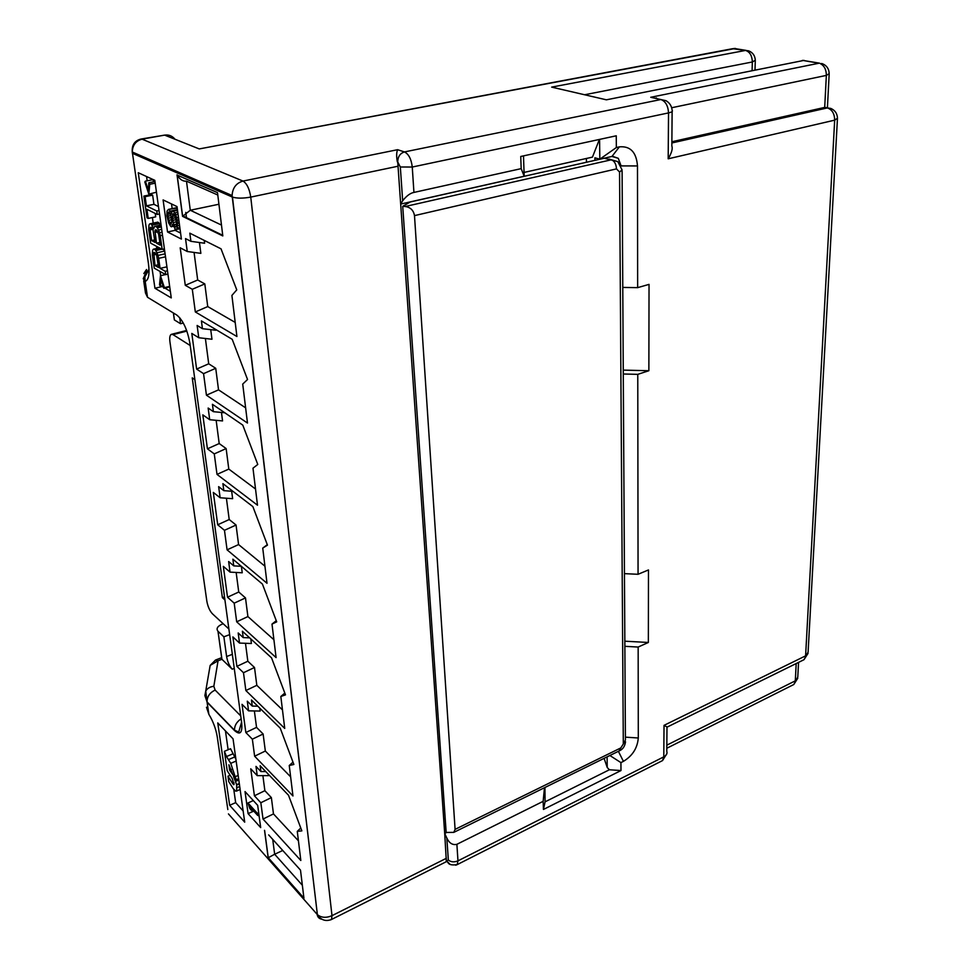 <?xml version="1.0" encoding="UTF-8"?>
<svg xmlns="http://www.w3.org/2000/svg" width="969" height="969" viewBox="0 0 969 969"><rect width="100%" height="100%" fill="white"/><g stroke="black" fill="none" stroke-linecap="round" stroke-linejoin="round"><path stroke-width="1.45" d="M190.215 345.533L173.003 334.62L171.186 334.39C169.841 335.31 169.43 337.793 169.938 341.851L206.857 601.252C207.85 606.655 209.692 610.821 212.393 613.765L228.878 629.002M224.505 596.892L222.385 597.655L224.917 599.92M222.385 597.655L192.25 377.862L194.866 379.618M624.872 646.323L638.159 647.05L648.346 642.471L648.479 569.942L638.062 574.29L637.772 374.349L648.867 370.727L649.036 284.377L637.65 287.648L637.481 165.941C636.415 152.242 630.383 145.883 619.385 146.864L616.345 147.542L616.26 135.793L520.753 156.469L521.177 168.642L413.933 192.431L412.261 167.031L668.525 112.913C668.089 105.742 665.546 101.273 660.882 99.528L404.461 151.927L397.593 149.698L242.989 181.058L142.08 139.173L164.633 135.115L199.263 148.923L732.637 48.692L745.512 50.436L551.664 87.113L606.388 99.819L803.398 60.514L818.987 63.227L650.732 97.275L666.018 100.703C669.664 102.835 671.711 106.045 672.135 110.357C673.031 111.314 671.82 112.162 668.525 112.913L668.186 158.807C671.662 152.896 672.874 148.632 671.844 146.04L672.123 111.532M667.181 727.053L664.031 725.357L663.789 756.862L457.974 860.847L456.883 844.314L543.149 801.339L543.439 809.454L620.984 770.549L620.923 762.603L609.889 755.505M638.159 647.05L638.292 737.99C637.432 748.116 632.466 755.905 623.418 761.355L620.923 762.603M330.393 919.956L331.495 919.484C325.657 921.713 320.957 920.09 317.384 914.627L232.463 197.095C237.042 198.463 243.146 198.463 250.753 197.095C249.445 188.785 246.853 183.444 242.989 181.058C236.182 183.08 232.548 187.913 232.1 195.544L232.197 196.986L132.402 153.296L132.281 152C132.535 145.156 135.805 140.88 142.08 139.173L140.735 139.1C134.57 140.796 131.748 145.096 132.281 152L232.1 195.544L317.384 914.627C321.26 917.776 326.129 918.127 331.992 915.669L250.753 197.095L398.029 166.22L397.738 161.968C397.823 156.699 400.064 153.356 404.461 151.927C408.712 154.071 411.316 159.11 412.261 167.031L400.33 166.995L397.738 161.968M268.655 834.89L300.499 870.114L303.939 898.227L268.183 857.771L274.663 854.246L272.713 839.384M244.709 822.16L229.665 805.287L217.759 722.898L233.044 738.826L244.709 822.16M154.943 288.253L138.252 172.724L154.798 180.319L171.271 297.907L154.943 288.253L162.223 286.533L162.126 285.916M245.024 791.576L257.681 805.324L260.673 827.587L248.088 813.633L245.024 791.576M177.012 206.579L181.397 239.089L167.528 231.966L163.095 199.917L177.012 206.579M263.023 819.047L300.826 860.484L297.277 831.378L301.856 830.869L288.508 795.246L260.14 765.716L260.915 771.542L255.986 766.394L257.221 775.636L250.753 768.805L254.411 795.791L260.843 802.744L263.023 819.047L273.476 813.912L271.368 797.596L264.864 790.68L262.89 775.648M292.989 762.131L289.247 765.498L293.861 764.468L280.223 728.155L251.468 699.993L252.267 706.086L247.289 701.181L248.573 710.846L242.02 704.33L245.835 732.516L252.352 739.177L254.629 756.208L265.336 751.036L263.12 733.993L256.543 727.38L254.375 710.955M289.247 765.498L292.965 795.973L254.629 756.208M284.813 693.077L280.828 696.493L285.492 694.87L271.538 657.842L242.383 631.219L243.231 637.602L238.18 632.963L239.525 643.077L232.899 636.912L236.884 666.393L243.485 672.716L245.86 690.534L256.821 685.325L254.508 667.496L247.834 661.221L245.484 643.295M280.828 696.493L284.729 728.422L245.86 690.534M276.262 620.669L271.998 624.109L276.71 621.844L262.429 584.077L232.875 559.174L233.759 565.872L228.648 561.523L230.053 572.122L223.342 566.356L227.521 597.219L234.195 603.166L236.69 621.819L247.907 616.575L245.496 597.909L238.737 592.011L236.157 572.461M271.998 624.109L276.092 657.612L236.69 621.819M267.299 544.663L262.732 548.103L267.468 545.135L252.861 506.593L222.894 483.628L223.827 490.653L218.643 486.644L220.133 497.763L213.325 492.422L217.71 524.774L224.469 530.309L227.085 549.847L238.58 544.566L236.048 525.016L229.205 519.529L226.395 498.223M262.732 548.103L267.02 583.29L227.085 549.847M217.008 474.398L257.5 505.212L252.982 468.197L257.766 464.454L242.795 425.112L212.429 404.303L213.398 411.68L208.153 408.046L209.716 419.722L202.824 414.865L207.427 448.817L214.27 453.892L217.008 474.398L228.793 469.081L226.14 448.574L219.2 443.548L216.148 420.328M206.433 395.182L247.483 423.053L242.722 384.087L247.543 379.485L232.197 339.307L201.419 320.921L202.436 328.685L197.131 325.463L198.766 337.733L191.801 333.421L196.622 369.092L203.563 373.646L206.433 395.182L218.534 389.853L215.736 368.305L208.71 363.799L205.392 338.496M195.326 311.945L236.92 336.522L231.906 295.424L236.763 289.876L221.029 248.827L189.827 233.166L190.905 241.329L185.527 238.58L187.259 251.504L180.198 247.798L185.285 285.31L192.298 289.283L195.326 311.945L207.741 306.579L204.81 283.917L197.688 279.993L194.066 252.424M221.477 225.062L190.287 210.249L186.472 181.142C182.996 181.542 179.895 179.531 177.157 175.086L217.504 192.637L222.809 235.939L182.56 216.353L190.287 210.249L218.921 204.241M132.196 151.285L148.499 263.956C149.747 274.154 148.645 279.968 145.18 281.398L144.817 277.001L149.008 269.382M208.42 711.258L206.482 707.249L208.88 714.395L207.087 702.234L234.559 730.578C240.155 735.471 242.529 732.891 241.681 722.826L189.997 343.862C187.477 329.751 183.056 320.133 176.721 315.01L147.518 297.265L145.18 281.398L143.242 278.733M183.311 323.028L180.549 323.731L174.359 319.915L173.996 317.36M179.713 317.675L180.549 323.731M223.161 623.721L222.628 623.915C217.504 626.144 215.942 628.59 217.977 631.267L223.875 636.815L226.613 656.534C227.57 661.875 229.435 666.091 232.197 669.191L234.256 668.392M221.683 657.733L221.889 659.247L232.197 669.191M229.653 634.647L223.875 636.815M210.782 717.629L208.88 714.395C213.083 721.251 215.857 728.652 217.213 736.585L227.824 809.563M671.88 141.753L824.704 107.402L827.332 107.934C832.092 109.558 834.539 113.627 834.672 120.156L805.602 655.856L664.031 725.357M827.926 107.838L824.704 107.402L826.351 75.4L829.185 73.668C828.979 68.726 826.618 65.371 822.1 63.603L820.271 63.591C824.292 65.686 826.327 69.611 826.351 75.4L671.674 107.741M660.204 99.383L650.732 97.275M560.99 89.281L551.664 87.113M397.593 149.698C396.442 152.424 396.357 156.469 397.338 161.835M521.177 168.642L524.181 176.237L400.681 204.059L402.668 200.74C406.592 195.835 410.347 193.061 413.933 192.431M524.059 172.421L592.447 157.123L599.387 139.439M604.087 758.364L607.236 767.496L607.103 756.886M586.402 158.468L586.463 162.271M594.93 160.357L594.893 157.814L599.823 159.195L599.581 139.403M282.754 850.479L274.663 854.246L302.352 885.254M193.025 179.834L195.132 179.422M443.681 819.023L445.183 818.308M456.883 844.314C452.608 845.319 449.265 843.212 446.818 838.015L444.698 833.425L398.029 166.22M455.672 865.208L457.162 864.639L457.974 860.847C454.243 862.386 451.045 862.131 448.356 860.084L446.297 860.678L444.698 833.425L446.491 832.553M607.236 767.496L609.38 769.761L545.075 801.835L544.929 787.506M620.984 770.549L609.38 769.761M648.346 642.471L624.835 641.199M615.339 160.963L604.268 158.25L410.335 201.952L402.716 206.3L446.164 832.456L453.807 832.371L455.091 829.367L414.49 215.615C413.521 210.261 410.42 207.233 405.187 206.518L402.716 206.3M619.385 146.864L611.96 156.457L618.283 158.31L612.638 156.336M648.867 370.727L623.261 370.11M623.285 373.998L637.772 374.349M637.65 287.648L622.776 287.418M618.283 158.31L621.044 165.772M611.96 156.457L599.823 159.195L616.345 147.542M523.49 155.876L524.181 176.237M638.062 574.29L624.448 573.648M545.075 801.835L543.439 809.454M543.149 801.339L544.481 787.724M446.297 860.678L446.091 861.804L331.495 919.484L331.992 915.669L446.43 858.255M229.665 805.287L235.661 802.647L233.771 789.384M243.146 810.968L235.661 802.647M228.127 749.752L225.45 730.917M233.917 784.599L232.354 778.761L227.194 770.706L224.408 751.314L230.549 748.734L235.891 759.151M238.616 778.652L236.157 779.706L230.743 763.33L226.48 756.547L232.621 753.955M231.615 769.447L229.677 770.27L228.89 764.771L232.851 774.558L236.157 779.706M234.001 776.351L229.677 770.27M239.295 783.521L236.63 784.672L233.541 776.544M230.113 775.273L227.981 776.193L228.769 781.656L233.154 788.536L235.721 791.152L236.727 790.995L236.63 784.672M233.989 782.795L232.584 783.4L227.981 776.193M233.711 784.696L232.584 783.4M226.48 756.547L224.408 751.314M234.522 757.055L228.369 759.648M160.672 275.693L160.067 271.453M156.796 248.452L156.493 246.308M153.187 223.1L152.399 217.54M149.202 195.023L149.069 194.127M147.167 180.791L146.573 176.54M170.35 291.281L164.851 288.072M163.47 287.26L162.223 286.533M163.276 249.106L164.9 252.412M164.403 248.851L162.15 249.348L150.655 243.158L148.717 229.677L148.96 225.099L149.686 223.9L157.814 222.119L160.466 225.111M155.222 213.446L155.706 216.85L148.221 218.413L147.009 217.795L143.884 196.089L151.418 194.575L152.642 195.157L153.938 204.326L158.48 206.542M156.469 192.189L148.838 194.175L149.735 184.267L148.826 182.753L148.269 190.106L145.386 181.142L144.817 181.966L148.838 194.175M145.386 181.142L152.981 179.665L153.671 181.797M160.999 279.605L163.809 288.314L164.391 287.636L160.454 275.741L159.522 284.801L160.406 286.327L160.999 279.605M169.732 286.909L163.809 288.314M162.974 285.722L160.406 286.327M165.554 274.554L160.454 275.741M169.66 286.388L164.391 287.636M159.4 247.87L153.32 249.239L152.593 250.39L152.339 254.871L154.253 268.159L165.711 274.651L167.94 274.13M160.382 248.403L154.931 249.602L153.962 249.081M161.871 249.203L155.743 250.559L154.931 249.602M164.391 251.116L156.966 252.776L155.743 250.559M165.093 253.83L158.008 255.416L156.966 252.776M165.517 256.809L158.65 258.348L158.008 255.416M166.922 266.826L160.079 268.389L165.239 271.296L165.711 274.651M158.65 258.348L160.079 268.389M167.48 270.787L165.239 271.296M158.613 267.565L154.979 265.518L153.792 252.594L155.173 252.824L156.627 255.174L158.613 267.565M158.226 264.779L154.979 265.518M156.251 254.362L153.465 254.98M155.331 253.03L153.477 253.442M154.459 252.449L153.792 252.594M161.06 224.99L154.568 226.419L153.744 228.636L151.309 224.214L158.795 222.628M161.181 225.862L156.457 226.867L155.222 226.225M161.338 226.952L157.281 227.812L156.457 226.867M161.678 229.362L158.516 230.041L157.281 227.812M162.065 232.185L159.582 232.717L158.516 230.041M162.489 235.213L160.236 235.709L159.582 232.717M160.236 235.709L162.15 249.348M150.328 223.706L151.309 224.214M159.606 223.56L152.121 225.159M154.083 227.206L153.344 227.364M150.086 229.871L151.067 227.243L153.017 229.823L155.028 242.395L151.624 240.578L150.086 229.871L152.763 229.302M156.699 230.162L158.662 234.353L160.188 245.157L156.493 243.183L154.967 230.852L155.306 229.968L156.699 230.162M151.915 227.921L150.086 228.309M151.128 227.279L150.413 227.424M154.677 239.912L151.624 240.578M159.812 242.456L156.493 243.183M157.838 231.809L154.967 232.427M156.93 230.428L154.967 230.852M156.021 229.81L155.306 229.968M159.025 210.503L156.748 210.976L157.244 214.452L146.913 209.292L148.221 218.413M153.938 204.326L146.416 205.864L156.748 210.976M159.522 213.979L157.244 214.452M152.642 195.157L145.096 196.671L146.416 205.864M143.884 196.089L145.096 196.671M154.967 181.542L148.826 182.753M155.197 183.189L149.735 184.267M248.088 813.633L253.733 811.114M259.159 816.346L258.142 815.232M252.824 800.806L252.703 799.922M251.504 810.411L249.893 808.655L247.931 802.974L257.403 813.354L257.681 815.438L249.808 806.802L251.504 810.411L252.643 809.902M253.321 800.588L247.931 802.974M258.687 812.785L257.403 813.354M258.965 814.868L257.681 815.438M185.757 212.417L186.545 218.291M167.528 231.966L175.123 230.319L174.904 228.745M180.585 233.093L175.123 230.319M172.167 208.626L171.525 203.95M173.548 226.395L170.81 226.504L168.715 223.112L166.862 215.663L167.056 211.06L168.461 209.401L176.152 207.802L177.315 208.832M171.477 226.843L172.761 224.214L175.304 229.241L176.952 229.144L177.63 223.355L179.229 223.015M173.403 226.031L172.216 226.286M176.818 208.117L168.461 209.401M177.424 209.643L170.144 211.169L169.127 209.716M171.537 212.901L170.144 211.169M177.484 210.079L171.852 211.521L171.38 214.125L171.016 213.01M177.545 210.527L172.833 211.048M177.787 212.296L174.759 212.938L173.499 211.375M178.054 214.282L175.631 214.791L174.759 212.938M178.453 217.274L176.649 217.662L175.631 214.791M178.817 219.975L177.218 220.314L176.649 217.662M177.218 220.314L177.63 223.355M179.544 225.389L177.751 225.777M179.822 227.449L177.424 227.969M179.968 228.49L176.952 229.144M179.992 228.708L175.97 229.58M176.491 224.202L176.322 225.995L175.631 227.061L174.965 226.734L173.148 222.531L172.325 216.475L173.172 213.592L174.941 215.869L176.443 222.289L176.491 224.202L173.863 224.772M167.903 214.306L168.812 211.92L170.992 215.821L171.816 221.865L170.907 224.227L168.739 220.326L167.964 216.208L167.903 214.306L170.193 213.822M175.995 226.504L174.965 226.734M176.382 221.84L173.148 222.531M176.031 219.684L172.652 220.411M175.534 217.722L172.373 218.388M174.965 215.917L172.325 216.475M174.081 214.343L172.494 214.67M169.393 212.381L168.291 212.611M171.21 223.839L170.471 223.996M171.743 222.228L169.672 222.664M171.731 219.697L168.739 220.326M171.392 217.553L168.243 218.219M170.895 215.59L167.964 216.208M265.748 771.554L260.915 771.542M290.627 776.835L265.336 751.036M248.573 710.846L260.152 711.052L259.777 708.133M257.221 775.636L268.522 775.648L268.34 774.255M298.428 840.813L273.476 813.912M187.259 251.504L200.849 253.357L199.444 242.516M204.253 240.409L204.616 243.243L190.905 241.329M235.201 322.411L207.741 306.579M198.766 337.733L211.969 339.247L210.733 329.654M215.663 329.424L215.76 330.235L202.436 328.685M245.617 407.828L218.534 389.853M209.716 419.722L222.555 420.921L221.465 412.455M255.525 488.994L228.793 469.081M220.133 497.763L232.633 498.684L231.664 491.247M264.937 566.211L238.58 544.566M230.053 572.122L242.238 572.788L241.402 566.368M273.912 639.746L247.907 616.575M239.525 643.077L251.395 643.501L250.801 638.91M282.463 709.877L256.821 685.325M257.802 706.195L252.267 706.086M245.835 732.516L256.543 727.38M252.352 739.177L263.12 733.993M254.411 795.791L264.864 790.68M260.843 802.744L271.368 797.596M300.79 828.035L297.277 831.378M192.298 289.283L204.81 283.917M185.285 285.31L197.688 279.993M203.563 373.646L215.736 368.305M196.622 369.092L208.71 363.799M214.27 453.892L226.14 448.574M224.784 412.77L213.398 411.68M207.427 448.817L219.2 443.548M224.469 530.309L236.048 525.016M232.96 491.344L223.827 490.653M217.71 524.774L229.205 519.529M234.195 603.166L245.496 597.909M241.317 566.296L233.759 565.872M227.521 597.219L238.737 592.011M243.485 672.716L254.508 667.496M249.639 637.844L243.231 637.602M236.884 666.393L247.834 661.221M173.003 334.62L186.86 331.095M199.263 148.923L734.805 48.571L745.997 50.364M606.388 99.819L803.398 60.514L819.471 63.142M668.186 158.807L834.672 120.156L837.47 118.242C837.277 113.53 835.036 110.248 830.76 108.407L827.332 107.934L671.868 142.964M666.987 727.065L666.781 751.302C667.496 753.519 666.502 755.372 663.789 756.862L662.542 760.58L661.173 761.271M228.454 813.912L317.142 914.373C317.566 917.159 319.14 918.757 321.853 919.206M264.525 830.312L268.183 857.771M177.024 174.808L182.56 216.353M148.499 263.956L148.136 261.509M149.008 269.491C144.066 275.026 145.507 275.717 144.817 277.001L146.549 269.491L143.812 273.573M145.084 274.421L143.351 278.454M141.28 139.003L164.633 135.115C168.836 134.521 172.288 135.902 175.014 139.257M174.396 319.94L173.427 313.011M143.703 280.84L145.495 293.026L147.518 297.265M241.681 722.826L241.051 718.283M240.712 719.119C236.46 722.147 234.389 725.854 234.522 730.251L234.559 730.578M240.724 715.885L215.13 690.073C209.728 692.69 207.039 696.65 207.051 701.919L204.883 695.572L205.731 691.054L207.051 701.919L234.522 730.251L238.725 732.007L241.584 722.159M209.498 669.276L210.164 665.412L218.049 660.773L213.834 686.306L215.13 690.073M213.834 686.306C210.103 686.706 207.39 688.293 205.731 691.054L210.164 665.412L215.542 660.01L218.049 660.773L221.937 659.283L218.013 631.303M216.475 732.758L217.213 736.585M798.553 662.372L797.79 676.98L793.793 684.514L792.351 685.24M796.191 663.535L795.307 680.832L666.842 745.149M837.434 118.921L808.098 652.089L803.991 659.695L802.465 660.458M656.461 97.978L655.117 98.244M584.573 94.756L752.344 61.98L755.311 60.284C755.021 55.645 752.792 52.496 748.613 50.824L745.512 50.436C749.824 51.817 752.101 55.657 752.344 61.98L752.089 70.398M232.33 654.341L226.613 656.534M400.33 166.995L402.668 200.74M186.472 181.142L217.795 195.011M618.392 751.326L623.418 761.355M608.956 159.073L611.439 159.764L405.187 206.518M621.105 165.905L637.481 165.941M455.091 829.367L620.814 747.923L619.058 750.999M620.814 747.923L623.309 743.998L619.554 172.034L616.502 168.885L414.49 215.615M616.502 168.885C616.163 164.112 614.479 161.072 611.439 159.764L617.834 161.653L622.086 169.926L619.554 172.034M623.309 743.998L625.417 739.977L622.098 170.968M638.292 737.99L625.405 737.155M446.818 838.015L448.356 860.084M446.624 860.981L450.064 864.263M236.145 761.04L230.743 763.33M235.709 776.496L238.168 775.43M235.043 777.962L234.401 778.24M238.81 779.984L235.637 781.353M239.355 783.909L236.739 785.035M239.718 786.477L237.223 787.567M236.727 790.995L240.142 789.505L236.751 790.958M234.11 784.018L233.299 784.369M171.816 334.22L186.629 330.453M446.2 861.09L446.697 861.562C448.865 862.01 447 865.971 457.162 864.639L662.542 760.58L666.902 753.567M174.359 319.915L173.39 312.987M221.889 659.247L217.977 631.267M666.805 748.25L793.793 684.514L797.766 678.227M667.084 727.113L803.991 659.695L808.073 653.312M829.161 74.274L827.417 107.729M804.173 60.417L802.259 60.429M735.616 48.486L733.775 48.511M755.008 69.816L755.287 60.89M221.065 657.903L216.208 659.768M303.927 898.093L268.256 857.722L264.634 830.566M182.766 215.881L222.725 235.297M177.157 175.086L182.632 216.172M625.526 741.782C624.896 746.118 623.043 749.037 619.966 750.539L453.819 832.371"/></g></svg>
